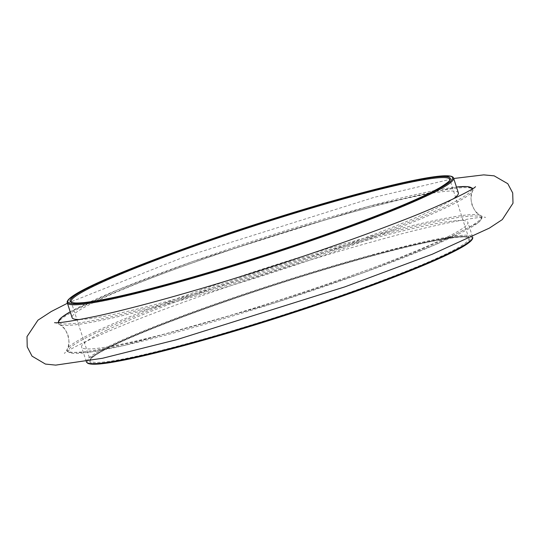 <?xml version="1.0" encoding="UTF-8"?>
<svg xmlns="http://www.w3.org/2000/svg" width="540" height="540" viewBox="0 0 540 540"><rect width="100%" height="100%" fill="white"/><g stroke="black" fill="none" stroke-linecap="round" stroke-linejoin="round"><path stroke-width="0.41" stroke-dasharray="2.7 2.03" d="M106.799 330.183A202.952 16.18 -17.9 0 0 81.608 347.099A202.952 16.18 -17.9 0 0 227.752 316.271A202.952 16.18 -17.9 0 0 442.679 239.261A202.952 16.18 -17.9 0 0 467.87 222.338A202.952 16.18 -17.9 0 0 321.719 253.166A202.952 16.18 -17.9 0 0 106.799 330.183M458.359 192.895A202.952 16.18 -17.9 0 0 312.208 223.722A202.952 16.18 -17.9 0 0 97.288 300.74A202.952 16.18 -17.9 0 0 72.097 317.655M80.048 319.511A202.952 16.18 -17.9 0 0 243.25 279.207A202.952 16.18 -17.9 0 0 433.168 209.817A202.952 16.18 -17.9 0 0 452.999 199.051M94.183 332.228A217.708 17.354 162.1 0 1 376.772 234.758A217.708 17.354 162.1 0 1 480.58 215.534A217.708 17.354 162.1 0 1 279.666 299.97A217.708 17.354 162.1 0 1 67.318 349.009A217.708 17.354 162.1 0 1 94.183 332.228M376.9 236.149A217.114 17.307 -17.9 0 0 95.081 333.356A217.114 17.307 -17.9 0 0 172.577 333.288A217.114 17.307 -17.9 0 0 454.397 236.088A217.114 17.307 -17.9 0 0 376.9 236.149M70.207 311.81A217.114 17.307 162.1 0 1 85.57 303.912A217.114 17.307 162.1 0 1 367.389 206.705A217.114 17.307 162.1 0 1 456.469 187.049L367.423 206.692L192.949 261.421L117.727 289.845L70.2 311.789M368.071 207.833A217.708 17.354 -17.9 0 0 85.489 305.303A217.708 17.354 -17.9 0 0 59.387 324.466A217.708 17.354 -17.9 0 0 270.965 273.051A217.708 17.354 -17.9 0 0 472.649 190.984A217.708 17.354 -17.9 0 0 368.071 207.833M471.886 189.189A217.114 17.307 162.1 0 1 270.547 271.748A217.114 17.307 162.1 0 1 58.955 322.562M114.426 344.945A199.773 15.923 162.1 0 1 373.734 255.508A199.773 15.923 162.1 0 1 445.041 255.447A199.773 15.923 162.1 0 1 185.733 344.885A199.773 15.923 162.1 0 1 114.426 344.945M373.12 254.934A198.976 15.863 -17.9 0 0 114.844 344.014A198.976 15.863 -17.9 0 0 90.146 360.599A198.976 15.863 -17.9 0 0 233.429 330.379A198.976 15.863 -17.9 0 0 444.143 254.873A198.976 15.863 -17.9 0 0 468.835 238.288A198.976 15.863 -17.9 0 0 373.12 254.934M472.088 239.011A202.156 16.112 -17.9 0 0 374.861 254.975A202.156 16.112 -17.9 0 0 112.455 345.478A202.156 16.112 -17.9 0 0 87.932 363.089M449.813 179.401A198.976 15.863 162.1 0 1 425.122 195.986A198.976 15.863 162.1 0 1 214.414 271.492A198.976 15.863 162.1 0 1 71.132 301.712L90.167 360.167C90.585 358.182 95.938 354.47 106.231 349.015C147.413 327.004 281.07 280.267 373.7 255.521C430.961 239.497 469.746 234.171 468.835 238.288L449.813 179.401M86.359 361.82A202.952 16.18 162.1 0 1 111.55 344.905A202.952 16.18 162.1 0 1 374.99 254.043A202.952 16.18 162.1 0 1 472.621 237.06M453.6 178.173A202.952 16.18 -17.9 0 0 355.968 195.156A202.952 16.18 -17.9 0 0 92.529 286.018A202.952 16.18 -17.9 0 0 67.338 302.933M472.675 188.69L472.649 190.984C468.032 196.634 473.533 213.651 480.58 215.534L481.856 216.999L481.876 218.329L478.501 222.48L434.963 244.823L363.305 272.74L274.489 302.981L124.085 345.492L86.292 352.64L68.384 352.384L67.129 350.939L67.318 349.009C71.928 343.366 66.434 326.349 59.387 324.466L58.023 322.623M472.52 236.743L467.87 222.338M86.258 361.503L81.608 347.099M67.446 303.25L183.499 257.209L374.301 197.296L453.708 178.497M54.547 322.663C53.096 322.286 63.585 323.217 67.993 335.239C71.449 347.571 63.484 354.463 64.442 353.302C66.197 350.696 98.428 334.28 141.615 317.945C209.466 291.438 310.493 258.404 385.385 238.241C441.524 222.588 482.598 216.027 485.42 217.33C486.871 217.715 476.381 216.783 471.974 204.755C468.518 192.429 476.476 185.537 475.524 186.691"/><path stroke-width="0.81" d="M67.338 302.933A202.952 16.18 -17.9 0 0 213.489 272.106A202.952 16.18 -17.9 0 0 428.416 195.095A202.952 16.18 -17.9 0 0 453.6 178.173C453.256 177.478 453.209 174.434 436.435 176.465C419 178.659 391.986 184.687 355.388 194.562C315.873 205.308 273.773 218.147 229.088 233.078C135.952 264.499 62.977 294.584 67.338 302.933L72.097 317.655A202.952 16.18 -17.9 0 0 80.048 319.511M452.999 199.051A202.952 16.18 -17.9 0 0 458.359 192.895L453.6 178.173M472.675 188.69L472.068 187.954L466.904 186.563L456.462 187.029A217.114 17.307 162.1 0 1 471.886 189.189M58.955 322.562A217.114 17.307 162.1 0 1 70.207 311.81M87.932 363.089A202.156 16.112 -17.9 0 0 284.688 315.529A202.156 16.112 -17.9 0 0 472.088 239.011M354.098 196.04A198.976 15.863 162.1 0 1 449.813 179.401C450.65 180.306 447.262 183.094 439.655 187.772C422.132 197.626 390.521 210.917 344.824 227.644C295.238 245.747 234.617 265.316 183.884 279.605C137.531 292.613 104.395 300.254 84.476 302.535C76.856 303.257 72.488 303.095 71.395 302.049L71.132 301.712A198.976 15.863 162.1 0 1 95.823 285.127A198.976 15.863 162.1 0 1 354.098 196.04M86.359 361.82L87.723 363.292C91.503 365.087 102.263 364.284 120.002 360.875C152.449 354.767 208.238 339.701 266.713 321.266C307.868 308.286 346.046 295.204 381.247 282.022C417.771 268.279 443.921 257.101 459.702 248.495C474.491 240.334 472.75 237.829 472.621 237.06A202.952 16.18 162.1 0 1 447.431 253.982A202.952 16.18 162.1 0 1 232.511 330.993A202.952 16.18 162.1 0 1 86.359 361.82L86.258 361.503M354.226 195.109A199.773 15.923 -17.9 0 0 94.919 284.546A199.773 15.923 -17.9 0 0 166.226 284.492A199.773 15.923 -17.9 0 0 425.534 195.048A199.773 15.923 -17.9 0 0 354.226 195.109M92.948 285.086A202.156 16.112 162.1 0 1 355.354 194.576A202.156 16.112 162.1 0 1 427.511 194.515A202.156 16.112 162.1 0 1 165.105 285.026A202.156 16.112 162.1 0 1 92.948 285.086M70.2 311.789L60.973 317.918L58.023 322.623M453.708 178.497L483.685 174.879L494.147 175.838L507.796 183.708L512.703 192.949L513 203.216L502.315 219.578L489.328 228.137L432.29 254.225L344.75 286.902L176.688 339.687L102.559 358.256L55.694 365.121L45.428 364.068L32.049 356.157L27.216 346.862L27 336.609L37.935 320.186L51.3 311.492L67.446 303.25M475.497 186.719L475.524 186.691C473.749 189.31 441.477 205.74 398.351 222.048C357.257 237.978 310.81 254.219 259.018 270.79C197.478 290.446 136.897 307.361 97.416 315.968C72.063 321.158 57.767 323.393 54.547 322.663L54.601 322.677"/></g></svg>
